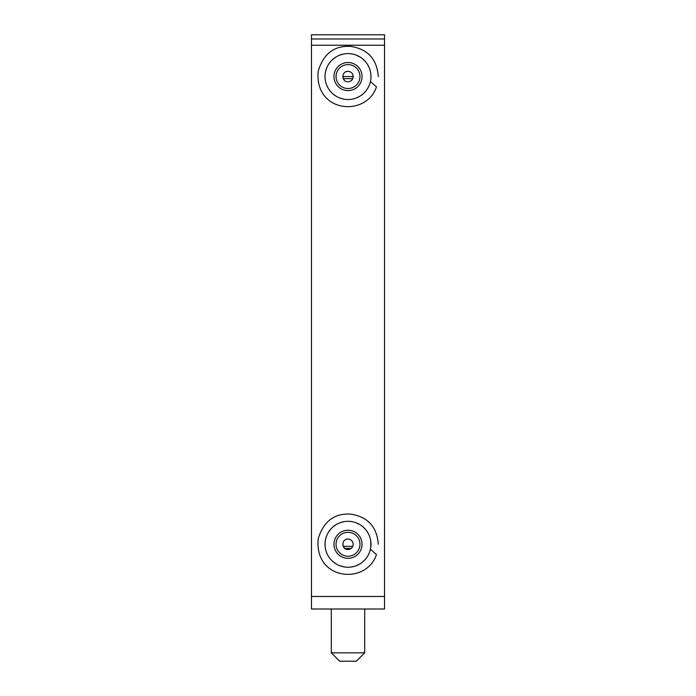 <?xml version="1.0" encoding="UTF-8"?>
<svg xmlns="http://www.w3.org/2000/svg" width="696" height="696" viewBox="0 0 696 696"><rect width="100%" height="100%" fill="white"/><g stroke="black" fill="none" stroke-linecap="round" stroke-linejoin="round"><path stroke-width="1.04" d="M384.54 38.976L311.46 38.976L311.46 45.24L384.54 45.24L311.46 45.24L311.46 596.472L384.54 596.472L311.46 596.472L311.46 609L384.54 609L384.54 38.976L311.46 38.976L311.46 34.8L384.54 34.8L384.54 38.976M370.437 549.196L376.458 554.616C366.4 585.014 314.166 580.734 318.202 538.852C323.405 521.591 334.097 513.326 350.271 514.074C364.452 516.145 376.736 523.723 378.285 544.272M326.015 537.617L326.868 535.276M328.564 532.04L330.304 529.63M332.81 527.046L336.159 524.593M339.596 522.896L343.328 521.783M349.479 521.356L352.011 521.661M356.03 522.757L359.98 524.671M363.181 527.037L365.444 529.334M367.584 532.275L368.958 534.867M370.081 537.947L370.585 540.087M370.759 541.21L370.803 547.039M370.002 550.858L369.402 552.615M368.793 554.033L367.54 556.348M365.409 559.262L363.216 561.472M359.884 563.925L356.282 565.691M351.602 566.953L350.131 567.144M348.209 567.24L346.617 567.197M343.502 566.796L339.631 565.665M336.125 563.934L332.932 561.602M330.356 558.975L329.017 557.2M326.555 552.485L326.006 550.884M325.302 547.769L325.11 546.203M325.049 545.064L325.041 543.602M325.102 542.436L325.319 540.653M370.437 81.484L376.458 86.904C366.4 117.302 314.166 113.022 318.202 71.14C323.405 53.879 334.097 45.614 350.271 46.362C364.452 48.433 376.736 56.011 378.285 76.56M326.555 84.773L326.006 83.172M325.302 80.049L325.11 78.491M325.049 77.334L325.041 75.899M325.11 74.716L325.319 72.95M326.015 69.904L326.868 67.564M328.564 64.328L330.304 61.918M332.81 59.334L336.168 56.872M339.578 55.193L343.363 54.062M349.349 53.636L352.124 53.966M355.917 55.001L360.084 57.028M363.042 59.203L365.522 61.709M367.401 64.258L368.776 66.772M370.315 71.14L370.62 72.584M370.855 74.281L370.968 76.464M370.959 77.091L370.933 77.743M370.02 83.094L369.367 84.973M368.819 86.261L367.514 88.679M365.461 91.481L363.06 93.908M360.006 96.135L356.787 97.779M343.328 99.049L339.735 97.988M336.09 96.196L332.932 93.899M330.356 91.263L329.017 89.48M342.78 76.56L353.22 76.56C352.907 79.727 351.167 81.467 348 81.78C341.266 82.102 341.266 71.018 348 71.34C351.167 71.653 352.907 73.393 353.22 76.56L352.837 74.594M352.811 74.533L351.645 72.819M349.966 71.723L348.452 71.357M347.887 71.34L346.478 71.566M342.78 76.525L342.797 77.021M342.824 77.239L344.372 80.31M348.409 81.763L349.966 81.397M350.027 81.371L351.767 80.179M348 539.052C351.167 539.365 352.907 541.105 353.22 544.272C352.907 547.439 351.167 549.179 348 549.492C341.266 549.814 341.266 538.73 348 539.052L347.965 539.052M349.966 539.435L348.452 539.069M347.887 539.052L346.478 539.278M342.78 544.237L342.797 544.733M342.824 544.951L344.372 548.022M348.409 549.475L349.966 549.109M350.027 549.083L351.767 547.891M331.296 652.848L339.648 661.2L356.352 661.2L364.704 652.848L331.296 652.848L331.296 609M343.215 78.648L352.785 78.648M351.132 548.448L344.868 548.448M343.215 546.36L352.785 546.36M336.699 540.383A11.945 11.945 0 0 1 357.022 536.433A11.945 11.945 0 0 1 350.279 556A11.945 11.945 0 0 1 336.699 540.383M334.733 539.705A14.033 14.033 0 0 0 350.68 558.053A14.033 14.033 0 0 0 358.597 535.067A14.033 14.033 0 0 0 334.733 539.705M326.285 536.79A22.968 22.968 0 0 1 365.339 529.204A22.968 22.968 0 0 1 352.376 566.822A22.968 22.968 0 0 1 326.285 536.79M336.681 80.388A11.945 11.945 0 0 1 350.34 64.841A11.945 11.945 0 0 1 356.978 84.451A11.945 11.945 0 0 1 336.681 80.388M334.706 81.058A14.033 14.033 0 0 0 358.544 85.826A14.033 14.033 0 0 0 350.749 62.797A14.033 14.033 0 0 0 334.706 81.058M326.241 83.92A22.968 22.968 0 0 1 352.507 54.036A22.968 22.968 0 0 1 365.252 91.724A22.968 22.968 0 0 1 326.241 83.92M364.704 652.848L364.704 609"/></g></svg>
